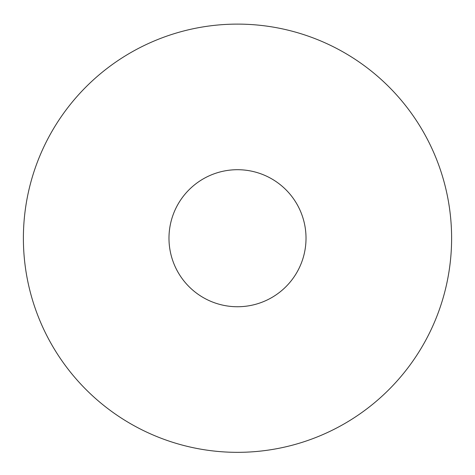 <?xml version="1.0" encoding="UTF-8"?>
<svg xmlns="http://www.w3.org/2000/svg" width="475" height="475" viewBox="0 0 475 475"><rect width="100%" height="100%" fill="white"/><g stroke="black" fill="none" stroke-linecap="round" stroke-linejoin="round"><path stroke-width="0.71" d="M237.5 24.112A214.112 214.112 0 0 1 422.928 345.277A214.112 214.112 0 0 1 52.072 345.277A214.112 214.112 0 0 1 237.5 24.112M237.5 169.706A68.519 68.519 0 0 1 296.839 272.484A68.519 68.519 0 0 1 178.161 272.484A68.519 68.519 0 0 1 237.5 169.706"/></g></svg>
